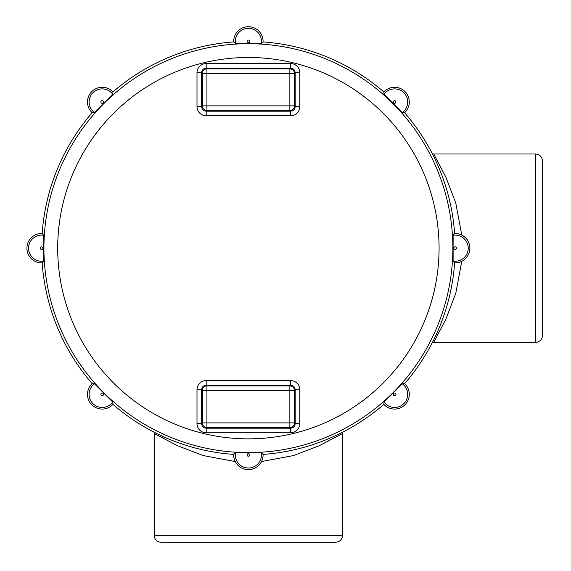 <?xml version="1.0" encoding="UTF-8"?>
<svg xmlns="http://www.w3.org/2000/svg" width="571" height="571" viewBox="0 0 571 571"><rect width="100%" height="100%" fill="white"/><g stroke="black" fill="none" stroke-linecap="round" stroke-linejoin="round"><path stroke-width="0.86" d="M261.518 461.554L293.551 455.558L319.225 445.737L342.564 433.532L342.564 535.341C342.15 539.531 339.859 541.822 335.669 542.236L161.108 542.236A6.895 6.895 0 0 1 154.22 535.341L342.564 535.341M235.259 461.554L203.197 455.551L177.502 445.715L154.213 433.532L154.22 535.341M542.45 160.894L542.45 335.455A6.895 6.895 0 0 1 535.555 342.343L535.555 153.999C539.745 154.406 542.043 156.704 542.45 160.894M542.45 317.462L542.45 178.88M461.768 235.045L455.772 203.012L445.951 177.331L433.746 153.999L535.555 153.999M461.768 261.304L455.765 293.366L445.93 319.061L433.746 342.343L535.555 342.343M433.746 153.999L432.433 153.949M432.433 342.393L433.746 342.343M342.564 433.532L342.614 432.218M154.17 432.218L154.22 433.532M404.611 383.619A14.703 14.703 0 0 1 404.989 404.775A14.703 14.703 0 0 1 383.833 404.396A206.759 206.759 0 0 1 263.081 454.409A14.703 14.703 0 0 1 248.392 469.64A14.703 14.703 0 0 1 233.696 454.409A206.759 206.759 0 0 1 112.944 404.396A14.703 14.703 0 0 1 91.788 404.775A14.703 14.703 0 0 1 92.167 383.619A206.759 206.759 0 0 1 42.154 262.867A14.703 14.703 0 0 1 26.923 248.171A14.703 14.703 0 0 1 42.154 233.482A206.759 206.759 0 0 1 92.167 112.73A14.703 14.703 0 0 1 91.788 91.574A14.703 14.703 0 0 1 112.944 91.952A206.759 206.759 0 0 1 233.696 41.933A14.703 14.703 0 0 1 248.392 26.709A14.703 14.703 0 0 1 263.081 41.933A206.759 206.759 0 0 1 383.833 91.952A14.703 14.703 0 0 1 404.989 91.574A14.703 14.703 0 0 1 404.611 112.73A206.759 206.759 0 0 1 454.63 233.482A14.703 14.703 0 0 1 469.854 248.171A14.703 14.703 0 0 1 454.63 262.867A206.759 206.759 0 0 1 404.611 383.619L402.291 383.805A13.076 13.076 0 0 1 403.84 403.626A13.076 13.076 0 0 1 384.019 402.077L383.833 404.396M261.311 43.446L235.473 43.446A13.076 13.076 0 0 1 249.406 28.372A13.076 13.076 0 0 1 261.311 43.446L263.081 41.933M233.696 41.933L235.473 43.446M112.758 94.272L94.486 112.544A13.076 13.076 0 0 1 98.141 89.533A13.076 13.076 0 0 1 112.758 94.272L112.944 91.952M92.167 112.73L94.486 112.544M43.66 235.252L43.66 261.09A13.076 13.076 0 0 1 28.55 248.171A13.076 13.076 0 0 1 43.66 235.252L42.154 233.482M42.154 262.867L43.66 261.09M94.486 383.805L112.758 402.077A13.076 13.076 0 0 1 89.112 394.375A13.076 13.076 0 0 1 94.486 383.805L92.167 383.619M112.944 404.396L112.758 402.077M235.473 452.903L261.311 452.903A13.076 13.076 0 0 1 249.406 467.97A13.076 13.076 0 0 1 235.473 452.903L233.696 454.409M263.081 454.409L261.311 452.903M384.019 402.077L402.291 383.805M453.117 261.09L453.117 235.252A13.076 13.076 0 0 1 468.227 248.171A13.076 13.076 0 0 1 453.117 261.09L454.63 262.867M454.63 233.482L453.117 235.252M402.291 112.544L384.019 94.272A13.076 13.076 0 0 1 403.84 92.723A13.076 13.076 0 0 1 402.291 112.544L404.611 112.73M383.833 91.952L384.019 94.272M295.178 72.724L299.775 72.724A9.193 9.186 -45 0 0 290.589 63.538L290.589 68.135L206.188 68.135L206.188 63.538A9.193 9.186 -135 0 0 197.002 72.724L201.599 72.724L201.599 106.584L197.002 106.584A9.193 9.186 135 0 0 206.188 115.77L206.188 111.181L290.589 111.181L289.861 110.446A4.597 4.589 -45 0 0 294.45 105.856L295.178 106.584L295.178 72.724L294.45 73.459A4.597 4.589 -135 0 0 289.861 68.863L290.589 68.135C293.373 68.413 294.907 69.94 295.178 72.724M299.775 106.584L295.178 106.584C294.907 109.368 293.373 110.902 290.589 111.181L290.589 115.77A9.193 9.186 45 0 0 299.775 106.584L299.775 72.724M206.916 68.863A4.597 4.589 135 0 0 202.327 73.459L201.599 72.724C201.87 69.94 203.404 68.413 206.188 68.135L206.916 68.863L289.861 68.863L289.861 73.459L206.916 73.459L206.916 105.856L289.861 105.856L289.861 73.459L294.45 73.459L294.45 105.856L289.861 105.856L289.861 110.446L206.916 110.446L206.188 111.181C203.404 110.902 201.87 109.368 201.599 106.584L202.327 105.856A4.597 4.589 45 0 0 206.916 110.446L206.916 105.856L202.327 105.856L202.327 73.459L206.916 73.459L206.916 68.863M295.178 389.765L299.775 389.765A9.193 9.186 -45 0 0 290.589 380.579L290.589 385.168L206.188 385.168L206.188 380.579A9.193 9.186 -135 0 0 197.002 389.765L201.599 389.765L201.599 423.618L197.002 423.618A9.193 9.186 135 0 0 206.188 432.804L206.188 428.214L290.589 428.214L289.861 427.486A4.597 4.589 -45 0 0 294.45 422.89L295.178 423.618L295.178 389.765L294.45 390.493A4.597 4.589 -135 0 0 289.861 385.896L290.589 385.168C293.373 385.446 294.907 386.974 295.178 389.765M299.775 423.618L295.178 423.618C294.907 426.401 293.373 427.936 290.589 428.214L290.589 432.804A9.193 9.186 45 0 0 299.775 423.618L299.775 389.765M202.327 422.89A4.597 4.589 45 0 0 206.916 427.486L206.188 428.214C203.404 427.936 201.87 426.401 201.599 423.618L202.327 422.89L202.327 390.493L201.599 389.765C201.87 386.974 203.404 385.446 206.188 385.168L206.916 385.896A4.597 4.589 135 0 0 202.327 390.493L206.916 390.493L206.916 422.89L289.861 422.89L289.861 390.493L206.916 390.493L206.916 385.896L289.861 385.896L289.861 390.493L294.45 390.493L294.45 422.89L289.861 422.89L289.861 427.486L206.916 427.486L206.916 422.89L202.327 422.89M248.392 57.485A190.685 190.685 0 0 0 57.7 248.171A190.685 190.685 0 0 0 248.392 438.856A190.685 190.685 0 0 0 439.078 248.171A190.685 190.685 0 0 0 248.392 57.485M197.002 106.584L197.002 72.724M206.188 63.538L290.589 63.538M290.589 115.77L206.188 115.77M206.188 380.579L290.589 380.579M290.589 432.804L206.188 432.804M197.002 423.618L197.002 389.765M248.392 452.639A204.468 204.468 0 0 1 43.924 248.171A204.468 204.468 0 0 1 248.392 43.71A204.468 204.468 0 0 1 452.853 248.171A204.468 204.468 0 0 1 248.392 452.639M248.392 42.732A1.32 1.32 0 0 0 249.705 41.412A1.32 1.32 0 0 0 248.392 40.091A1.32 1.32 0 0 0 247.072 41.412A1.32 1.32 0 0 0 248.392 42.732M394.59 103.287A1.32 1.32 0 0 0 395.91 101.973A1.32 1.32 0 0 0 394.59 100.653A1.32 1.32 0 0 0 393.269 101.973A1.32 1.32 0 0 0 394.59 103.287M455.151 249.491A1.32 1.32 0 0 0 456.472 248.171A1.32 1.32 0 0 0 455.151 246.85A1.32 1.32 0 0 0 453.831 248.171A1.32 1.32 0 0 0 455.151 249.491M394.59 395.696A1.32 1.32 0 0 0 395.91 394.375A1.32 1.32 0 0 0 394.59 393.055A1.32 1.32 0 0 0 393.269 394.375A1.32 1.32 0 0 0 394.59 395.696M248.392 456.25A1.32 1.32 0 0 0 249.705 454.937A1.32 1.32 0 0 0 248.392 453.617A1.32 1.32 0 0 0 247.072 454.937A1.32 1.32 0 0 0 248.392 456.25M102.188 395.696A1.32 1.32 0 0 0 103.508 394.375A1.32 1.32 0 0 0 102.188 393.055A1.32 1.32 0 0 0 100.867 394.375A1.32 1.32 0 0 0 102.188 395.696M41.626 249.491A1.32 1.32 0 0 0 42.946 248.171A1.32 1.32 0 0 0 41.626 246.85A1.32 1.32 0 0 0 40.305 248.171A1.32 1.32 0 0 0 41.626 249.491M102.188 103.287A1.32 1.32 0 0 0 103.508 101.973A1.32 1.32 0 0 0 102.188 100.653A1.32 1.32 0 0 0 100.867 101.973A1.32 1.32 0 0 0 102.188 103.287"/></g></svg>
